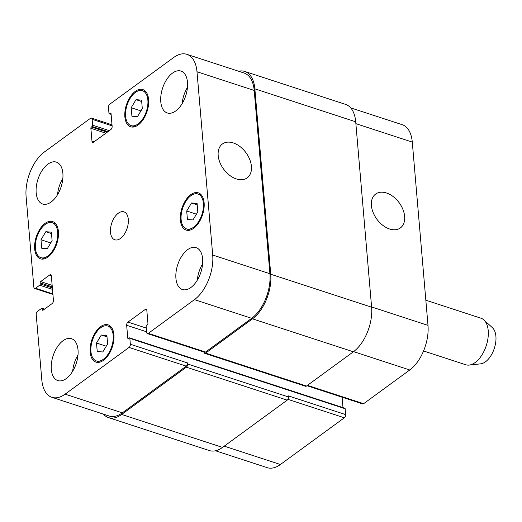 <?xml version="1.0" encoding="UTF-8"?>
<svg xmlns="http://www.w3.org/2000/svg" width="522" height="522" viewBox="0 0 522 522"><rect width="100%" height="100%" fill="white"/><g stroke="black" fill="none" stroke-linecap="round" stroke-linejoin="round"><path stroke-width="0.78" d="M425.835 300.196L480.99 318.218A24.482 13.533 108.1 0 1 483.874 319.921A24.482 13.533 108.1 0 1 486.25 345.694A24.482 13.533 108.1 0 1 469.115 365.093A24.482 13.533 108.1 0 1 465.781 364.767L423.557 350.967M483.874 319.921L492.435 327.718A19.588 10.825 108.1 0 1 494.334 348.337A19.588 10.825 108.1 0 1 480.625 363.854L469.115 365.093M236.342 178.922A20.971 13.866 -126.2 0 1 219.873 162.394A20.971 13.866 -126.2 0 1 222.424 143.981A20.971 13.866 -126.2 0 1 245.992 152.737A20.971 13.866 -126.2 0 1 247.174 177.852A20.971 13.866 -126.2 0 1 236.342 178.922M389.569 228.988A20.971 13.866 -126.2 0 1 373.106 212.461A20.971 13.866 -126.2 0 1 375.651 194.047A20.971 13.866 -126.2 0 1 399.219 202.804A20.971 13.866 -126.2 0 1 400.4 227.918A20.971 13.866 -126.2 0 1 389.569 228.988M131.185 107.721L136.014 99.676L141.573 100.133L142.297 108.628L137.469 116.667L131.916 116.21L131.185 107.721L140.933 110.905M136.014 99.676L141.69 101.529M40.99 239.748L45.819 231.703L51.371 232.16L52.102 240.655L47.274 248.694L41.714 248.244L40.99 239.748L50.732 242.932M45.819 231.703L51.495 233.562M96.505 343.026L101.333 334.987L106.886 335.437L107.617 343.933L102.788 351.978L97.229 351.521L96.505 343.026L106.247 346.21M101.333 334.987L107.003 336.84M186.7 210.999L191.528 202.954L197.081 203.41L197.812 211.906L192.983 219.945L187.431 219.494L186.7 210.999L196.442 214.183M191.528 202.954L197.205 204.813M57.668 232.068A18.361 10.146 -71.9 0 0 52.246 222.744A18.361 10.146 -71.9 0 0 36.899 237.047A18.361 10.146 -71.9 0 0 40.84 257.659A18.361 10.146 -71.9 0 0 52.676 250.749A18.361 10.146 -71.9 0 0 57.668 232.068M58.412 231.527A19.588 10.825 108.1 0 1 53.087 251.447A19.588 10.825 108.1 0 1 40.462 258.821A19.588 10.825 108.1 0 1 36.253 236.838A19.588 10.825 108.1 0 1 52.631 221.582A19.588 10.825 108.1 0 1 58.412 231.527M147.87 100.041A18.361 10.146 -71.9 0 0 142.447 90.717A18.361 10.146 -71.9 0 0 127.094 105.02A18.361 10.146 -71.9 0 0 131.042 125.626A18.361 10.146 -71.9 0 0 142.871 118.716A18.361 10.146 -71.9 0 0 147.87 100.041M148.607 99.5A19.588 10.825 108.1 0 1 143.282 119.421A19.588 10.825 108.1 0 1 130.657 126.794A19.588 10.825 108.1 0 1 126.454 104.811A19.588 10.825 108.1 0 1 142.826 89.556A19.588 10.825 108.1 0 1 148.607 99.5M203.384 203.319A18.361 10.146 -71.9 0 0 197.962 193.995A18.361 10.146 -71.9 0 0 182.609 208.298A18.361 10.146 -71.9 0 0 186.55 228.904A18.361 10.146 -71.9 0 0 198.386 221.994A18.361 10.146 -71.9 0 0 203.384 203.319M204.122 202.777A19.588 10.825 108.1 0 1 198.797 222.698A19.588 10.825 108.1 0 1 186.171 230.072A19.588 10.825 108.1 0 1 181.963 208.089A19.588 10.825 108.1 0 1 198.34 192.833A19.588 10.825 108.1 0 1 204.122 202.777M113.183 335.352A18.361 10.146 -71.9 0 0 107.76 326.022A18.361 10.146 -71.9 0 0 92.414 340.331A18.361 10.146 -71.9 0 0 96.355 360.937A18.361 10.146 -71.9 0 0 108.191 354.027A18.361 10.146 -71.9 0 0 113.183 335.352M113.926 334.811A19.588 10.825 108.1 0 1 108.602 354.732A19.588 10.825 108.1 0 1 95.976 362.098A19.588 10.825 108.1 0 1 91.768 340.116A19.588 10.825 108.1 0 1 108.145 324.86A19.588 10.825 108.1 0 1 113.926 334.811M72.675 371.259A22.035 12.182 108.1 0 1 77.993 354.986M78.019 349.884A22.035 12.182 108.1 0 1 72.023 372.29A22.035 12.182 108.1 0 1 57.825 380.584A22.035 12.182 108.1 0 1 53.087 355.854A22.035 12.182 108.1 0 1 71.507 338.693A22.035 12.182 108.1 0 1 78.019 349.884M202.621 258.821A22.035 12.182 108.1 0 1 196.631 281.234A22.035 12.182 108.1 0 1 182.426 289.527A22.035 12.182 108.1 0 1 177.695 264.798A22.035 12.182 108.1 0 1 196.115 247.63A22.035 12.182 108.1 0 1 202.621 258.821M197.283 280.203A22.035 12.182 108.1 0 1 202.601 263.93M182.145 103.637A22.035 12.182 108.1 0 1 187.463 87.363M187.483 82.261A22.035 12.182 108.1 0 1 181.493 104.668A22.035 12.182 108.1 0 1 167.288 112.961A22.035 12.182 108.1 0 1 162.557 88.231A22.035 12.182 108.1 0 1 180.977 71.07A22.035 12.182 108.1 0 1 187.483 82.261M62.881 173.317A22.035 12.182 108.1 0 1 56.885 195.724A22.035 12.182 108.1 0 1 42.687 204.017A22.035 12.182 108.1 0 1 37.949 179.287A22.035 12.182 108.1 0 1 56.376 162.127A22.035 12.182 108.1 0 1 62.881 173.317M57.537 194.693A22.035 12.182 108.1 0 1 62.855 178.42M212.702 255.03A34.276 18.949 108.1 0 1 194.458 299.635L148.32 333.349A2.447 1.351 108.1 0 1 147.38 333.571A2.447 1.351 108.1 0 1 146.656 332.331L146.153 326.446A0.979 0.542 108.1 0 1 146.675 325.173L147.419 324.632A0.979 0.542 -71.9 0 0 147.941 323.353L146.839 310.531A2.447 1.351 -71.9 0 0 146.114 309.292A2.447 1.351 -71.9 0 0 145.175 309.513L127.968 322.087A2.447 1.351 -71.9 0 0 126.663 325.278L127.766 338.099A0.979 0.542 -71.9 0 0 128.053 338.595A0.979 0.542 -71.9 0 0 128.432 338.504L129.169 337.962A0.979 0.542 108.1 0 1 129.547 337.871A0.979 0.542 108.1 0 1 129.834 338.367L130.343 344.252A2.447 1.351 108.1 0 1 129.038 347.443L65.106 394.162A34.276 18.949 108.1 0 1 51.932 397.32A34.276 18.949 108.1 0 1 41.812 379.912L36.207 314.538A2.447 1.351 108.1 0 1 37.512 311.353L41.669 308.319A0.979 0.542 108.1 0 1 42.041 308.228A0.979 0.542 108.1 0 1 42.334 308.724L42.419 309.774A0.979 0.542 -71.9 0 0 42.713 310.277A0.979 0.542 -71.9 0 0 43.085 310.185L52.135 303.569A2.447 1.351 -71.9 0 0 53.44 300.385L51.352 276.001A2.447 1.351 -71.9 0 0 50.627 274.761A2.447 1.351 -71.9 0 0 49.688 274.983L40.638 281.599A0.979 0.542 -71.9 0 0 40.116 282.872L40.207 283.922A0.979 0.542 108.1 0 1 39.685 285.195L35.529 288.235A2.447 1.351 108.1 0 1 34.589 288.457A2.447 1.351 108.1 0 1 33.865 287.217L26.1 196.618A34.276 18.949 108.1 0 1 44.344 152.019L90.476 118.305A2.447 1.351 108.1 0 1 91.422 118.076A2.447 1.351 108.1 0 1 92.14 119.323L92.648 125.208A0.979 0.542 108.1 0 1 92.126 126.481L91.383 127.022A0.979 0.542 -71.9 0 0 90.861 128.295L91.963 141.123A2.447 1.351 -71.9 0 0 92.688 142.362A2.447 1.351 -71.9 0 0 93.627 142.141L110.834 129.56A2.447 1.351 -71.9 0 0 112.139 126.376L111.036 113.555A0.979 0.542 -71.9 0 0 110.749 113.059A0.979 0.542 -71.9 0 0 110.37 113.15L109.627 113.692A0.979 0.542 108.1 0 1 109.255 113.783A0.979 0.542 108.1 0 1 108.961 113.281L108.459 107.395A2.447 1.351 108.1 0 1 109.764 104.211L173.695 57.492A34.276 18.949 108.1 0 1 186.869 54.334A34.276 18.949 108.1 0 1 196.99 71.742L212.702 255.03L269.92 273.73A34.276 18.949 108.1 0 1 251.676 318.329L205.544 352.043A2.447 1.351 108.1 0 1 204.598 352.272L147.38 333.571M128.301 219.325A14.688 8.117 108.1 0 1 124.308 234.261A14.688 8.117 108.1 0 1 114.84 239.787A14.688 8.117 108.1 0 1 111.682 223.305A14.688 8.117 108.1 0 1 123.962 211.86A14.688 8.117 108.1 0 1 128.301 219.325M350.693 107.865L402.162 124.68A34.276 18.949 108.1 0 1 412.282 142.088L427.994 325.382A34.276 18.949 108.1 0 1 409.75 369.981L363.619 403.695A2.447 1.351 108.1 0 1 362.679 403.924L306.956 385.712M342.099 397.196L342.987 407.617M129.547 337.871L344.846 408.217A0.979 0.542 108.1 0 1 345.133 408.719L345.636 414.605A2.447 1.351 108.1 0 1 344.337 417.789L280.399 464.508A34.276 18.949 108.1 0 1 267.231 467.666L215.521 450.773M204.689 353.322L305.553 386.28A2.447 1.351 -71.9 0 0 306.492 386.052L353.368 351.795A34.276 18.949 -71.9 0 0 371.612 307.19L355.717 121.802A34.276 18.949 -71.9 0 0 345.597 104.393L244.733 71.436A34.276 18.949 108.1 0 1 254.86 88.844L270.748 274.239A34.276 18.949 108.1 0 1 252.504 318.838L205.629 353.094A2.447 1.351 108.1 0 1 204.689 353.322A2.447 1.351 108.1 0 1 203.965 352.076L203.965 352.063M51.932 397.32L109.15 416.014A34.276 18.949 108.1 0 0 122.324 412.856L186.256 366.137A2.447 1.351 108.1 0 0 187.561 362.953L187.652 364.004A2.447 1.351 108.1 0 1 186.347 367.188L121.672 414.448A34.276 18.949 108.1 0 1 108.504 417.607L209.361 450.564A34.276 18.949 -71.9 0 0 222.529 447.406L287.204 400.146A2.447 1.351 -71.9 0 0 288.509 396.955L288.418 395.904L345.636 414.605M186.869 54.334L244.087 73.028A34.276 18.949 108.1 0 1 254.207 90.436L269.92 273.73M238.574 71.227A34.276 18.949 108.1 0 1 244.733 71.436M108.504 417.607A34.276 18.949 108.1 0 1 103.408 414.135M371.592 306.949L427.994 325.382M353.59 351.632L409.75 369.981M307.458 385.347L363.619 403.695M287.903 399.35L344.337 417.789M224.238 446.16L280.399 464.508M355.873 123.655L412.282 142.088M251.676 318.329L194.458 299.635M205.544 352.043L148.32 333.349M146.741 310.029L145.175 309.513M146.297 328.077L127.968 322.087M146.61 331.796L126.663 325.278M186.256 366.137L129.038 347.443M187.561 362.953L130.343 344.252M122.324 412.856L65.106 394.162M51.254 275.499L49.688 274.983M52.885 293.906L35.529 288.235M112.086 125.841L92.14 119.323M94.071 141.808L91.963 141.123M254.207 90.436L196.99 71.742M355.717 121.802L254.86 88.844M111.088 114.168L109.627 113.692M110.997 113.352L110.37 113.15M105.862 133.195L90.861 128.295M107.225 132.196L91.383 127.022M107.969 131.655L92.126 126.481M109.333 130.657L92.648 125.208M52.494 289.384L39.685 285.195M52.37 287.896L40.207 283.922M52.278 286.846L40.116 282.872M52.148 285.358L40.638 281.599M43.267 310.055L42.419 309.774M44.233 309.35L42.334 308.724M222.529 447.406L121.672 414.448M287.204 400.146L186.347 367.188M288.509 396.955L187.652 364.004M345.133 408.719L129.834 338.367M128.608 338.373L127.766 338.099M306.492 386.052L205.629 353.094M353.368 351.795L252.504 318.838M270.748 274.239L371.612 307.19M55.828 223.918L52.246 222.744M44.422 258.827L40.84 257.659M146.03 91.885L142.447 90.717M134.617 126.8L131.042 125.626M201.538 195.169L197.962 193.995M190.132 230.078L186.55 228.904M111.343 327.196L107.76 326.022M99.937 362.105L96.355 360.937M52.931 294.454L34.589 288.457M112.002 124.804L91.422 118.076M109.255 113.783L111.108 114.383M42.041 308.228L44.611 309.07"/></g></svg>
